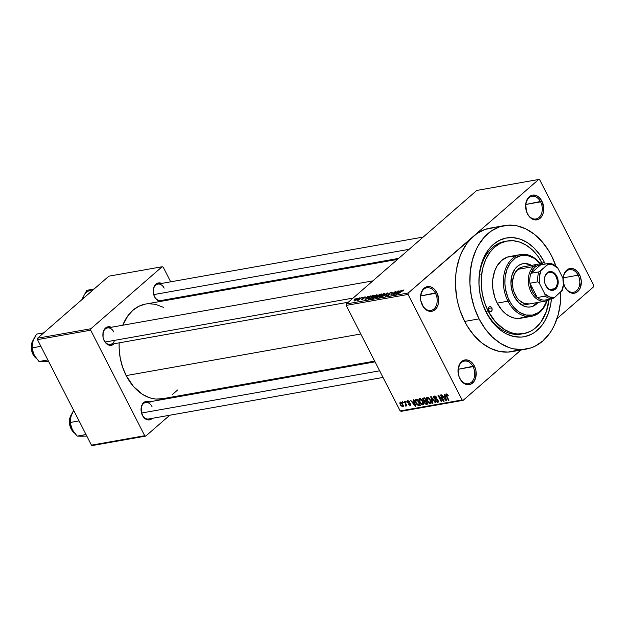 <?xml version="1.0" encoding="UTF-8"?>
<svg xmlns="http://www.w3.org/2000/svg" width="625" height="625" viewBox="0 0 625 625"><rect width="100%" height="100%" fill="white"/><g stroke="black" fill="none" stroke-linecap="round" stroke-linejoin="round"><path stroke-width="0.94" d="M563.43 282.562L564.977 287.148L567.633 290.773L570.984 292.891L574.523 293.172L577.719 291.57L580.07 288.344L581.305 281.562L580.406 276.75L578.258 272.562L575.195 269.633L571.688 268.414L568.25 269.086L565.422 271.547L563.633 275.422L563.133 279.203A12.539 8.961 -100.1 0 1 569.391 268.641A12.539 8.961 -100.1 0 1 579.469 274.531L578.148 275.188A11.5 8.219 79.9 0 0 568.922 269.781A11.5 8.219 79.9 0 0 563.172 279.438A11.5 8.219 -100.1 0 1 569.5 269.648A11.5 8.219 -100.1 0 1 578.148 275.188L563.281 277.82L578.148 275.188A11.5 8.219 -100.1 0 1 573.508 292.289A11.5 8.219 -100.1 0 1 564.859 286.75L564.977 287.148A12.539 8.961 -100.1 0 1 563.461 282.734M563.461 282.641A11.5 8.219 79.9 0 0 564.859 286.75A11.5 8.219 -100.1 0 1 563.461 282.641M473.055 366.641A11.5 8.219 79.9 0 0 461.375 362.586A11.5 8.219 79.9 0 0 459.766 378.203L459.883 378.602A12.539 8.961 -100.1 0 1 461.633 361.562A12.539 8.961 -100.1 0 1 474.375 365.992L458.18 369.281L473.055 366.641A11.5 8.219 -100.1 0 1 468.414 383.742A11.5 8.219 -100.1 0 1 459.766 378.203A11.5 8.219 -100.1 0 1 464.398 361.102A11.5 8.219 -100.1 0 1 473.055 366.641L474.375 365.992L471.719 362.359L468.367 360.25L464.828 359.969L461.633 361.562L460.328 363L458.117 369.164L458.945 376.391L461.094 380.578L462.531 382.227L465.883 384.344L467.664 384.727L471.102 384.055L473.93 381.594L475.719 377.719L475.93 370.578L474.375 365.992A12.539 8.961 -100.1 0 1 472.617 383.031A12.539 8.961 -100.1 0 1 459.883 378.602L459.766 378.203A11.5 8.219 79.9 0 0 471.445 382.258A11.5 8.219 79.9 0 0 473.055 366.641M435.523 293.305A11.5 8.219 79.9 0 0 423.844 289.25A11.5 8.219 79.9 0 0 422.234 304.867L422.352 305.266A12.539 8.961 -100.1 0 1 424.109 288.227A12.539 8.961 -100.1 0 1 436.844 292.648L420.656 295.938L435.523 293.305A11.5 8.219 -100.1 0 1 430.883 310.406A11.5 8.219 -100.1 0 1 422.234 304.867A11.5 8.219 -100.1 0 1 426.875 287.766A11.5 8.219 -100.1 0 1 435.523 293.305L436.844 292.648L434.195 289.023L430.844 286.906L427.297 286.625L424.109 288.227L422.797 289.664L420.594 295.828L420.805 300.68L423.562 307.234L426.625 310.164L428.359 311.008L431.898 311.289L433.57 310.711L436.398 308.25L438.195 304.375L438.68 299.672L436.844 292.648A12.539 8.961 -100.1 0 1 435.094 309.688A12.539 8.961 -100.1 0 1 422.352 305.266L422.234 304.867A11.5 8.219 79.9 0 0 433.914 308.922A11.5 8.219 79.9 0 0 435.523 293.305M540.617 201.852A11.5 8.219 79.9 0 0 528.938 197.789A11.5 8.219 79.9 0 0 527.328 213.414L527.445 213.812A12.539 8.961 -100.1 0 1 529.203 196.773A12.539 8.961 -100.1 0 1 541.945 201.195L525.75 204.484L540.617 201.852A11.5 8.219 -100.1 0 1 535.984 218.953A11.5 8.219 -100.1 0 1 527.328 213.414A11.5 8.219 -100.1 0 1 531.969 196.312A11.5 8.219 -100.1 0 1 540.617 201.852L541.945 201.195L539.289 197.57L535.938 195.453L532.391 195.172L530.719 195.742L527.891 198.203L525.688 204.375L526.516 211.594L528.656 215.781L531.719 218.711L533.453 219.555L535.234 219.93L538.664 219.258L541.492 216.797L543.289 212.922L543.773 208.219L541.945 201.195A12.539 8.961 -100.1 0 1 540.188 218.234A12.539 8.961 -100.1 0 1 527.445 213.812L527.328 213.414A11.5 8.219 79.9 0 0 539.008 217.469A11.5 8.219 79.9 0 0 540.617 201.852M164.164 288.125A8.359 5.977 79.9 0 0 155.672 285.172A8.359 5.977 79.9 0 0 154.5 296.531L154.617 296.93A9.406 6.727 -100.1 0 1 154.336 286.219A9.406 6.727 -100.1 0 1 161.625 283.43M383.023 377.422L148.586 418.984A8.359 5.977 -100.1 0 1 142.297 414.961A8.359 5.977 -100.1 0 1 145.664 402.516A8.359 5.977 -100.1 0 1 151.961 406.547A8.359 5.977 79.9 0 0 143.469 403.594A8.359 5.977 79.9 0 0 142.297 414.961L142.414 415.352A9.406 6.727 -100.1 0 1 142.133 404.648A9.406 6.727 -100.1 0 1 149.422 401.852M348.336 302.211L110.414 344.398A8.359 5.977 -100.1 0 1 104.125 340.367A8.359 5.977 -100.1 0 1 107.5 327.93A8.359 5.977 -100.1 0 1 113.789 331.953A8.359 5.977 79.9 0 0 105.297 329.008A8.359 5.977 79.9 0 0 104.125 340.367L104.242 340.766A9.406 6.727 -100.1 0 1 103.961 330.055A9.406 6.727 -100.1 0 1 111.25 327.266M506.023 241.25A47.031 33.617 79.9 0 0 485.969 311.383L486.312 312.578A50.172 35.859 -100.1 0 1 493.336 244.414A50.172 35.859 -100.1 0 1 544.297 262.117L542.203 263.148L544.297 262.117L545.25 264.055A50.172 35.859 -100.1 0 0 544.297 262.117L539.461 254.227L533.688 247.609L527.211 242.516L520.273 239.148L513.148 237.633L506.109 238.031L499.422 240.32L493.336 244.414L488.109 250.164L483.914 257.336L480.938 265.672L479.273 274.828L479 284.477L480.117 294.227L482.586 303.719L485.969 311.383A47.031 33.617 -100.1 0 1 504.938 241.414L507.078 241.039M493.773 227.703L485.156 229.391L477.133 233.406L408.219 293L346.312 303.977L476.773 190.445L538.68 179.469L473.453 236.234L466.906 243.422L461.672 252.391L459.609 257.438L456.695 268.422L455.867 274.25L455.523 286.305L456.922 298.5L458.258 304.5L460.008 310.359L464.672 321.438A62.711 44.82 79.9 0 0 511.859 351.648L526.258 349.094A62.711 44.82 -100.1 0 1 479.07 318.883L464.672 321.438L467.539 326.547L474.203 335.656L481.898 343.008L490.32 348.32L499.148 351.391L508.047 352.094L516.672 350.406M551.547 255.812A62.711 44.82 -100.1 0 1 555.906 265.992L551.547 255.812L548.68 250.703L542.016 241.594L534.32 234.234L525.898 228.922L517.07 225.859L508.172 225.156L499.547 226.844L491.531 230.852L484.43 237.031L478.508 245.148L476.07 249.836L472.344 260.25L470.266 271.703L469.922 283.758L471.32 295.945L474.406 307.805L479.07 318.883A62.711 44.82 -100.1 0 1 504.359 225.594A62.711 44.82 -100.1 0 1 551.547 255.812M504.359 225.594L489.961 228.148A62.711 44.82 79.9 0 0 473.453 236.234L538.68 179.469L476.773 190.445L346.312 303.977L408.219 293L408.07 294.422L346.164 305.398L346.312 303.977L346.164 305.398L400.172 410.93L401.234 411.305L463.141 400.328L401.234 411.305L400.172 410.93L462.078 399.961L463.141 400.328L520.93 350.039L463.141 400.328L462.078 399.961L408.07 294.422L346.164 305.398L400.172 410.93L462.078 399.961L408.07 294.422L408.219 293L473.453 236.234A62.711 44.82 79.9 0 0 464.672 321.438L479.07 318.883L485.125 328.742L492.336 337.016L500.43 343.383L509.102 347.594L513.547 348.836L522.445 349.539L531.062 347.852L535.172 346.133L542.766 341.008L549.312 333.828L552.109 329.547L554.547 324.859L558.273 314.445L560.352 302.992L560.742 292.141A62.711 44.82 -100.1 0 1 526.258 349.094M162.766 398.672L156.016 399.055L152.594 398.555L149.188 397.602L142.547 394.375L133.477 386.492L126.164 375.586A48.078 34.359 79.9 0 1 119.156 342.844L119.148 348.656L120.227 358.008L122.594 367.102L126.164 375.586L360.797 333.992L126.164 375.586A48.078 34.359 79.9 0 0 162.344 398.75L374.672 361.109M398.711 258.375L160.789 300.562A8.359 5.977 -100.1 0 1 154.5 296.531A8.359 5.977 -100.1 0 1 157.875 284.094L423.227 237.047M593.602 286.797L557.016 318.633L593.602 286.797L593.75 285.375L539.742 179.844L593.75 285.375L593.602 286.797M357.594 298.172L354.977 299.57L354.133 300.969L356.289 300.094L358.07 298.469L357.594 298.172L357.883 298.742L357.594 298.172L354.695 299.812L354.414 300.945L357.281 299.328L357.594 298.172L358.086 298.25M361.305 297.555L357.359 300.305L358.688 300.148L361.758 297.469L357.359 300.305L358.688 300.148L361.305 297.555M364.953 296.867L362.688 298.078L363.078 298.906L361.266 299.562L363.508 298.844L364.023 298.273L363.266 297.906L365.078 297.531L365.469 296.977L364.953 296.867L365.219 297.391L364.953 296.867L362.852 297.93L363.172 298.828L361.602 299.062L361.789 299.633L363.695 298.688L363.383 297.781L365.078 297.531L364.953 296.867L365.078 297.531M373.047 295.469L369.977 296.992L368.07 299.133L370.164 298.914L374.391 295.234L369.18 297.641L368.234 299.203L370.164 298.914L374.391 295.234L373.047 295.469M380.5 294.148L377.984 295.367L375.664 297.82L377.688 297.578L381.914 293.898L377.859 295.477L376.07 297.125L376.266 297.828L377.688 297.578L381.914 293.898L380.5 294.148M387.852 292.844L382.18 296.781L387.609 293.234L385.43 296.203L387.852 292.844L382.18 296.781L387.609 293.234L385.43 296.203L387.852 292.844M397.625 291.117L394.242 294.055L395.695 291.453L395.203 291.547L390.977 295.219L394.82 292.195L393.367 294.797L393.852 294.711L398.078 291.031L394.242 294.055L395.695 291.453L395.203 291.547L390.977 295.219L394.82 292.195L393.367 294.797L393.852 294.711L397.625 291.117M403.914 290.164L402.125 290.617L398.172 293.945L402.359 290.711L403.164 290.477L402.648 291.133L403.164 291.008L403.898 290.211L403.492 290.039L401.039 291.445L398.172 293.945L402.164 290.836L402.977 290.469L402.648 291.133L403.164 291.008L403.914 290.164L403.492 290.039M401.461 290.43L399.805 291.602L398.219 291.883L399.086 290.852L398.602 290.938L395.836 294.359L401.938 290.352L398.219 291.883L399.086 290.852L398.602 290.938L396.32 294.273L401.461 290.43M391.578 292.148L389.055 293.359L388.484 294.125L389.539 294.547L387.977 295.445L387.211 295.055L386.852 295.93L389.891 294.578L390.219 294L389.133 293.703L389.75 293.109L391.414 292.57L391.156 293.25L392.109 292.672L392.242 292.195L391.578 292.148L391.945 292.859L391.578 292.148L388.922 293.469L388.617 294.219L389.633 294.391L387.805 295.477L387.719 294.922L387.211 295.055L387.32 295.906L389.789 294.672L389.391 293.383L391.047 292.586L391.156 293.25L391.672 293.117L391.578 292.148L392.273 292.227M385.047 293.766L383.961 293.531L381.344 294.914L379.375 296.914L380.766 297L385.047 293.766L384.391 293.422L380.461 295.617C379.211 296.648 379.07 297.18 380.055 297.195L384.047 294.945L385.047 293.766L384.391 293.422L384.789 294.195L384.391 293.422M377.516 295.102L376.43 294.859L373.352 296.602L371.844 298.359L373.578 298.195L377.516 295.102L376.867 294.758L374.906 295.547L372.938 296.953C371.688 297.984 371.547 298.516 372.523 298.531L376.523 296.281L377.516 295.102L376.867 294.758L377.266 295.531L376.867 294.758M370.57 295.906L368.914 297.078L367.328 297.359L368.195 296.328L367.719 296.414L364.953 299.836L371.055 295.828L367.328 297.359L368.195 296.328L367.719 296.414L364.953 299.836L370.57 295.906M362.609 297.32L362.008 297.844L362.609 297.32M359.469 297.875L358.867 298.406L359.469 297.875M355.148 298.641L354.547 299.172L355.148 298.641M402.789 402.664L402.336 401.773L402.797 401.688L403.25 402.586L402.789 402.664L403.25 402.586L402.797 401.688L402.336 401.773L402.789 402.664L403.141 402.367L402.789 402.664M405.992 406.18L406.469 404.969L406.125 405.273L406.953 405.914L404.625 401.367L404.164 401.445L405.375 403.805L405.719 403.508L405.375 403.805L404.164 401.445L404.625 401.367L406.953 405.914L406.125 405.273L406.094 406.133L405.43 406.008L405.234 405.336L405.813 404.992L405.375 403.805L405.43 406.008L406.102 406.125M405.938 402.109L405.477 401.211L405.938 401.133L406.391 402.023L405.938 402.109L406.391 402.023L405.938 401.133L405.477 401.211L405.938 402.109L406.281 401.805L405.938 402.109M410.156 405.438L410.727 404.938L410.156 405.438L410.523 403.961L407.766 402.195L408.578 400.898L408.023 401.383L409.586 401.992L407.719 400.727L407.367 402.391L407.5 400.789L409.211 401.461L409.586 401.992L408.023 401.383L407.766 402.195L409.945 403.227L410.719 404.477L410.047 405.453L408.586 404.578L408.844 404.164L409.906 404.766L410.109 404.133L407.367 402.391L410.109 404.133L409.805 404.789L408.422 404.328L410.539 405.273M414 401.742L413.438 399.805L413.922 399.719L415.727 406.227L415.25 406.313L410.578 400.305L412.414 402.023L414 401.742L412.414 402.023L410.578 400.305L415.25 406.313L415.727 406.227L413.922 399.719L413.438 399.805L414 401.742L414.391 401.406L414 401.742M419.633 398.617L418.813 399.805L420.164 398.625L418.813 399.805L419.508 402.133L419.859 401.828L419.508 402.133L422.922 405.039L423.664 404.391L422.922 405.039C423.984 404.391 424.008 403.188 423 401.43L421.453 399.359L419.633 398.617L421.688 399.586L423.492 402.547L423.453 404.766L421.531 404.633L419.109 401.242L418.859 399.375L419.633 398.617L419.172 398.82M427.164 397.281L426.336 398.469L427.695 397.289L426.336 398.469L427.031 400.797L427.383 400.492L427.031 400.797L430.445 403.703L431.195 403.055L430.445 403.703C431.508 403.055 431.539 401.852 430.531 400.094L428.977 398.031L427.164 397.281L429.219 398.25L431.016 401.211L430.977 403.43L429.055 403.297L426.758 400.211L426.352 398.25L427.164 397.281L426.703 397.484M446.258 393.891L446.289 396.172L446.641 395.867L446.289 396.172L448.469 400.422L448.922 400.336L446.359 395.188L447.148 394.164L446.609 394.633L448.25 395.672L447.203 394.211L446.258 393.891L447.289 394.281L448.25 395.672L446.891 394.664L446.336 394.992L448.922 400.336L448.469 400.422L445.969 395.469L445.937 394.039M444.883 396.266L444.328 394.328L444.805 394.242L446.617 400.75L446.133 400.836L441.469 394.836L443.305 396.547L444.883 396.266L443.305 396.547L441.469 394.836L446.133 400.836L446.617 400.75L444.805 394.242L444.328 394.328L444.883 396.266L445.273 395.93L444.883 396.266M443.047 400.016L440.484 395.008L440.945 394.922L444.148 401.188L443.656 401.273L439.156 396.594L441.727 401.617L441.266 401.695L438.062 395.438L438.555 395.352L443.047 400.016L438.555 395.352L438.062 395.438L441.266 401.695L441.727 401.617L439.156 396.594L443.656 401.273L444.148 401.188L440.945 394.922L440.484 395.008L443.047 400.016L443.398 399.719L443.047 400.016M437.719 402.414L438.414 401.805L437.719 402.414L438.141 400.469L434.297 397.984L435.352 396.156L434.68 396.742L436.531 398.016L436.875 397.719L436.531 398.016L436.945 397.852L434.344 396.008L433.852 398.078L434.203 397.766L433.852 398.078L433.562 396.695L434.07 396.086L435.234 396.109L436.453 397.078L436.945 397.852L436.531 398.016L435.703 397.031L434.508 396.789L434.297 397.984L437.219 399.375L438.398 401.141L438.336 402.008L437.414 402.438L435.586 401.141L435.797 400.625L437.492 401.641L437.578 400.359L434.875 399.242L433.852 398.078L435.305 399.445L437.203 399.914L437.672 400.531L437.328 401.688L435.383 400.789L438.18 402.211M432.477 403.258L430.711 396.742L431.164 396.656L435.727 402.68L435.25 402.766L431.336 397.43L432.961 403.172L432.477 403.258L432.961 403.172L431.336 397.43L435.25 402.766L435.727 402.68L431.164 396.656L430.711 396.742L432.477 403.258L432.883 402.898L432.477 403.258M423.359 398.039L422.906 400.125L422.734 398.328L424.781 397.789L427.984 404.055L426.023 404.312L424.898 403.555L424.32 401.555L422.906 400.125L424.32 401.555L424.5 402.953L426.562 404.305L427.984 404.055L424.781 397.789L422.781 398.281M415.914 399.359C414.805 399.922 414.766 401.078 415.797 402.836L416.148 402.531L415.797 402.836L415.312 401.742L415.102 399.945L417.258 399.125L420.461 405.383L418.391 405.625L416.867 404.5L415.797 402.836L418.391 405.625L420.461 405.383L417.258 399.125L415.32 399.617M402.773 406.75L403.336 406.258L402.773 406.75L402.844 404.164L400.359 402.031L400.32 404.664L400.664 404.359L400.32 404.664L399.758 403.047L400.211 402.07L401.969 402.828L403.336 405.422L403.266 406.414L402.609 406.766L400.773 405.43L400.32 404.664L403.133 406.586M549.031 299.602A47.031 33.617 -100.1 0 1 523.516 333.656L521.359 334.039A47.031 33.617 -100.1 0 1 485.969 311.383A47.031 33.617 79.9 0 0 522.438 333.828M538.68 179.469L539.742 179.844L538.68 179.469M108.859 276.18L162.125 266.742L90.852 328.758L37.586 338.203L108.859 276.18L37.586 338.203L37.438 339.625L91.445 445.156L144.711 435.719L90.703 330.18L37.438 339.625L37.586 338.203L90.852 328.758L162.125 266.742L163.188 267.109L170.711 281.812L163.188 267.109L162.125 266.742L108.859 276.18M195.414 392.891L194.242 393.906L195.414 392.891M169.734 415.234L145.773 436.086L92.508 445.531L91.445 445.156L37.438 339.625L90.703 330.18L90.852 328.758L90.703 330.18L144.711 435.719L145.773 436.086L144.711 435.719L91.445 445.156L92.508 445.531L145.773 436.086L169.734 415.234M179.062 298.133L178.68 297.391L179.062 298.133M111.906 327.633L109.273 326.711L105.555 327.984L103.234 331.969L103.078 337.32L104.242 340.766L107.445 344.438L111.406 345.281L114.172 343.727A9.406 6.727 -100.1 0 1 104.242 340.766L104.125 340.367A8.359 5.977 79.9 0 0 114.508 340.375M150.078 402.219L146.125 401.375L143.727 402.578L141.398 406.562L141.25 411.914L143.32 416.836L145.617 419.031L149.57 419.875L152.336 418.32A9.406 6.727 -100.1 0 1 142.414 415.352L142.297 414.961M162.281 283.797L159.648 282.875L155.93 284.148L154.164 286.57L153.297 289.852L153.453 293.492L154.617 296.93L156.602 299.648L160.453 301.523M163.031 301.016L164.547 299.891A9.406 6.727 -100.1 0 1 163.156 300.953M172.18 394.727L177.625 389.984M163.359 307.281L155.297 304.273L148.477 303.734M145.133 304.148L138.719 306.344L132.898 310.273L127.883 315.781L122.773 325.219A48.078 34.359 79.9 0 1 145.555 304.07L397.547 259.398M551.43 298.922L550.68 304.523L548.352 313.312L544.75 321.102L542.508 324.531L540.016 327.594L534.328 332.539L531.195 334.375L524.508 336.664L521.016 337.102L513.898 336.539L506.836 334.086L503.406 332.172L500.094 329.836L493.945 323.953L486.312 312.578A50.172 35.859 -100.1 0 0 524.852 336.594A50.172 35.859 -100.1 0 0 551.43 298.922M160.141 301.484A9.406 6.727 -100.1 0 1 154.617 296.93L154.5 296.531M446.359 395.188L446.609 394.633M446.539 400.477L446.133 400.836L446.539 400.477M445.109 397.023L445.609 398.922L446.008 398.578L445.609 398.922L446.008 400.148L446.359 399.836L446.008 400.148L443.828 397.25L445.289 395.984L443.828 397.25L445.484 396.695L443.828 397.25L446.008 400.148L445.109 397.023M435.227 396.102L434.68 396.742M438.344 400.953L437.328 401.688M436.805 399.156L436.266 399.625L436.805 399.156M435.891 398.938L435.305 399.445L435.891 398.938M434.344 396.008L433.82 396.234M430.445 403.703L430.914 403.492M430.062 400.164L430.07 402.969L428.422 402.117L427.5 400.734L427.539 398.008L428.172 397.461L427.539 398.008L430.062 400.164L430.406 399.867L430.062 400.164L428.266 398.141L427.039 398.367L427.398 400.531L429.227 402.781L430.641 402.445L430.062 400.164M431.25 402.094L430.07 402.969M428.062 397.414L427.539 398.008M427.633 403.367L426.562 404.305L427.633 403.367M425.023 400.938L424.32 401.555L425.023 400.938M426.195 401.531L427.148 403.398L424.898 402.766L424.883 401.828L426.242 400.648L424.883 401.828L426.328 400.82L425.336 401.68L426.539 401.227L424.883 401.828L424.781 402.492L425.578 403.516L427.148 403.398L426.195 401.531M424.695 398.602L425.82 400.797L424.914 400.961L423.367 400.039L423.289 398.938L424.805 397.836L423.727 398.773L425.047 398.305L423.289 398.938L423.227 399.727L424.297 400.953L425.82 400.797L424.695 398.602M422.922 405.039L423.391 404.828M422.539 401.5L422.539 404.305L420.898 403.453L419.977 402.07L420.016 399.344L420.648 398.797L420.016 399.344L422.539 401.5L422.883 401.203L422.539 401.5L420.742 399.477L419.516 399.703L419.977 402.07L421.703 404.117L423.117 403.781L422.539 401.5M423.727 403.43L422.539 404.305M420.141 404.773L419.172 405.609L420.141 404.773M419.359 404.781L418.391 405.625L419.359 404.781M417.172 399.938L419.625 404.734L418.102 404.867L416.266 402.766L415.664 401.203L417.312 399.242L416.352 400.086L417.172 399.938L415.727 400.398L416.164 402.57L417.805 404.727L419.625 404.734L417.172 399.938M417.141 399.148L416.352 400.086M415.656 405.953L415.25 406.313L415.656 405.953M414.219 402.5L414.727 404.398L415.125 404.047L414.727 404.398L415.117 405.625L415.477 405.312L415.117 405.625L412.945 402.727L414.406 401.461L412.945 402.727L414.602 402.172L412.945 402.727L415.117 405.625L414.219 402.5M407.766 402.195L408.023 401.383M410.109 404.133L409.805 404.789M410.164 403.438L409.773 403.781L410.164 403.438M409.727 403.078L409.117 403.617L409.727 403.078M407.719 400.727L407.32 400.898M406.148 405.391L405.43 406.008L406.148 405.391M405.766 404.75L405.602 405.359M405.789 405.203L406.344 404.719M403.336 405.406L402.453 406.094L402.391 404.25L402.453 406.094L400.75 404.539L400.688 402.68L401.219 402.219L400.688 402.68L402.391 404.25L402.734 403.945L402.391 404.25L400.688 402.68M401.164 402.187L400.406 403.711L401.25 405.352L402.453 406.094M402.977 290.469L402.648 291.133M399.156 292.062L396.57 294.102L397.875 292.289L399.242 292.234L396.484 293.938L397.875 292.289L399.156 292.062M395.039 292.625L394.82 292.195L395.039 292.625M395.414 291.961L395.203 291.547L395.414 291.961M391.047 292.586L391.156 293.25M389.789 294.672L389.391 293.383M386.688 295.836L387.32 295.906M387.805 295.477L387.719 294.922M389.188 294.273L389.633 294.391M389.344 294.273L388.922 293.469L389.344 294.273M379.391 297.086L380.055 297.195M383.594 295.023L380.68 297.031L380.148 296.344L383.898 293.852L384.406 294L383.703 295.234L380.922 296.672L380.148 296.344L383.32 294.016L383.898 293.852L383.594 295.023M376.07 297.125L376.266 297.828M378.984 296.133L377.836 297.445L377.086 297.688L376.594 296.984L378.984 296.133L377.727 297.227L376.594 296.984L378.984 296.133M380.961 294.406L378.742 296.172L378.32 295.391L380.961 294.406L379.484 295.703L378.32 295.391L380.961 294.406M376.93 297.367L376.328 297.406L376.594 296.984M371.859 298.422L372.523 298.531M376.07 296.359L373.148 298.359L372.617 297.68L376.375 295.188L376.883 295.336L376.18 296.57L373.398 298.008L372.617 297.68L375.797 295.352L376.375 295.188L376.07 296.359M373.438 295.742L370.312 298.781L368.82 298.75L369.008 299.117L368.906 298.273L370.844 296.633L373.555 295.961L370.195 298.562L368.82 298.75L370.195 297.102L373.438 295.742M368.266 297.539L365.68 299.578L366.992 297.766L368.352 297.711L365.594 299.414L366.992 297.766L368.266 297.539M364.484 297.258L364.57 297.656M363.609 298.758L363.227 298L363.609 298.758M363.781 298.609L363.508 298.07L363.781 298.609M363.695 298.688L363.508 298.07M361.602 299.062L361.789 299.633M362.852 297.93L362.938 298.57M353.914 300.867L354.414 300.945M357.141 298.555L356.82 299.414L354.859 300.562L356.609 298.742L357.141 298.555L356.93 299.625L354.977 300.781L354.562 300.508L357.141 298.555L357.648 298.992M380.547 296.766L380.148 296.344M383.898 293.852L384.625 294.391M378.578 295.859L378.008 295.852L378.32 295.391M373.016 298.102L372.617 297.68M376.375 295.188L377.102 295.727M578.148 275.188L579.469 274.531A12.539 8.961 -100.1 0 1 577.719 291.57A12.539 8.961 -100.1 0 1 564.977 287.148L564.859 286.75A11.5 8.219 79.9 0 0 576.539 290.805A11.5 8.219 79.9 0 0 578.148 275.188M491.75 307.844A2.609 1.867 -100.1 0 1 490.695 311.734A2.609 1.867 -100.1 0 1 488.734 310.477L488.609 307.594L489.414 306.711L490.859 306.828L492.078 308.805L491.875 310.719L490.352 311.75L488.734 310.477A2.609 1.867 -100.1 0 1 489.789 306.586A2.609 1.867 -100.1 0 1 491.75 307.844L488.375 308.445L491.75 307.844M530.297 306.977A21.953 15.687 79.9 0 0 537.344 302.547L533.055 306.008M522.273 263.82L522.992 263.695A21.953 15.687 -100.1 0 0 514.141 296.344L518.781 302.688L524.656 306.391L527.773 307.055L530.852 306.883L533.781 305.883L538.062 302.422A21.953 15.687 -100.1 0 1 530.656 306.914A21.953 15.687 -100.1 0 1 514.141 296.344L512.508 292.469L510.938 284.047L511.789 275.82L514.922 269.039L517.211 266.523L519.875 264.727L522.797 263.727L525.883 263.555L529 264.219L532.031 265.695M507.984 301.203L509.312 300.547A30.312 21.664 -100.1 0 1 511.414 261.547A30.312 21.664 -100.1 0 1 540.375 263.953L534.016 258.219L527.68 255.586L521.266 255.508L515.336 258L510.391 262.844L506.859 269.617L505.055 277.742L504.891 283.57L505.562 289.461L508.094 297.93L510.695 303.016L513.914 307.422L519.633 312.391L525.977 315.023L532.383 315.102L538.32 312.609L543.258 307.766L546.891 300.695A30.312 21.664 -100.1 0 1 509.312 300.547L507.984 301.203A31.359 22.406 -100.1 0 1 520.633 254.555A31.359 22.406 -100.1 0 1 540.609 263.953A31.359 22.406 79.9 0 0 510.383 260.594A31.359 22.406 79.9 0 0 507.984 301.203L497.188 303.117L507.984 301.203A31.359 22.406 79.9 0 0 529.008 316.555A31.359 22.406 79.9 0 0 547.109 300.609A31.359 22.406 -100.1 0 1 531.578 316.305A31.359 22.406 -100.1 0 1 507.984 301.203M520.633 254.555L509.836 256.469A31.359 22.406 79.9 0 0 497.188 303.117L494.859 297.578L492.852 288.602L492.789 279.523L494.656 271.117L496.906 266.25L501.578 260.516L507.43 257.094L513.961 256.273M485.969 311.383L488.125 311A47.031 33.617 -100.1 0 1 507.094 241.031A47.031 33.617 -100.1 0 1 542.484 263.695A47.031 33.617 -100.1 0 1 542.766 264.242L537.945 256.297L532.539 250.094L526.469 245.32L519.961 242.164L513.281 240.742L506.68 241.109L500.414 243.258L494.711 247.102L489.805 252.484L485.883 259.211L483.086 267.023L481.523 275.609L481.266 284.656L482.312 293.797L484.633 302.695L488.125 311L485.969 311.383M539.547 263.086L540.633 263.023L541.883 264.219M529.391 303.961A18.812 13.445 -100.1 0 1 515.234 294.891A18.812 13.445 -100.1 0 1 522.82 266.906L538.656 264.102A18.812 13.445 -100.1 0 1 543.328 264.398A18.812 13.445 79.9 0 0 533.703 266.523A18.812 13.445 79.9 0 0 530.828 291.594A18.812 13.445 79.9 0 0 549.508 299.266A18.812 13.445 -100.1 0 1 545.227 301.148A18.812 13.445 -100.1 0 1 529.633 288.648A18.812 13.445 -100.1 0 1 533.703 266.523L517.867 269.336L522.656 266.938M523.516 333.656A47.031 33.617 -100.1 0 1 488.125 311L495.273 321.664L504.148 329.375L510.648 332.531L513.984 333.461L517.336 333.953L523.938 333.578L530.203 331.438L533.141 329.719L535.906 327.594L540.812 322.203L546.281 311.695L549.094 299.078M525.242 316.742L518.875 318.445L514.43 318.094L510.008 316.555L505.797 313.898L501.953 310.227L497.188 303.117A31.359 22.406 79.9 0 0 520.781 318.219L531.578 316.305M480.078 274.484L479.648 273.68M531.312 265.82L528.281 264.344L525.164 263.688M529.555 303.93L524.242 303.508L519.211 300.336L517.047 297.852L513.836 291.57L512.906 288.016L512.594 280.742L514.336 274.18L517.867 269.336L533.703 266.523A18.812 13.445 -100.1 0 1 538.656 264.102M530.781 265.5A21.953 15.687 79.9 0 0 522.633 263.766M522.992 263.695A21.953 15.687 -100.1 0 1 531.5 265.367M539.828 262.984A2.609 1.867 -100.1 0 1 539.914 262.961A2.609 1.867 -100.1 0 1 541.797 264.055M379.641 370.82L141.508 413.039L379.641 370.82M153.734 294.602L409.109 249.328L153.734 294.602M105.195 342.023L353.094 298.078L105.195 342.023M554.758 288.641A8.883 6.352 79.9 0 0 556 276.578A8.883 6.352 79.9 0 0 546.977 273.438L547.133 272.828A9.508 6.797 -100.1 0 1 556.797 276.18A9.508 6.797 -100.1 0 1 555.469 289.102L554.758 288.641L549.828 289.516L554.758 288.641A8.883 6.352 -100.1 0 1 552.422 289.789A8.883 6.352 -100.1 0 1 545.055 283.891A8.883 6.352 -100.1 0 1 546.977 273.438A8.883 6.352 -100.1 0 1 549.32 272.297A8.883 6.352 -100.1 0 1 556.68 278.195A8.883 6.352 -100.1 0 1 554.758 288.641L555.469 289.102L554.312 289.883L551.711 290.391L547.812 288.5L545.094 284.07L544.414 280.422L544.781 276.859L547.133 272.828L550.891 271.539L553.555 272.469L556.797 276.18L558.188 281.508L557.82 285.078L555.469 289.102A9.508 6.797 -100.1 0 1 545.805 285.75A9.508 6.797 -100.1 0 1 547.133 272.828L546.977 273.438A8.883 6.352 79.9 0 0 545.734 285.508A8.883 6.352 79.9 0 0 554.758 288.641M529.938 283.227A17.766 12.695 -100.1 0 1 530.969 273.289A17.766 12.695 -100.1 0 1 534.883 267.289L533.703 266.523L534.883 267.289L532.625 269.914L530.969 273.289L540.633 264.875L537.602 265.578L534.883 267.289A17.766 12.695 -100.1 0 1 540.633 264.875L548.547 263.477L547.797 264.625L538.883 271.883L530.969 273.289L540.633 264.875L548.547 263.477A17.766 12.695 -100.1 0 1 555.977 266.055A17.766 12.695 79.9 0 0 548.547 263.477L541.07 270.477L539.289 276.797L539.695 283.867L544.789 293.828L545.18 296.133L537.266 297.539A17.766 12.695 -100.1 0 1 529.938 283.227L532.391 291.43L534.586 294.852L537.266 297.539L529.938 283.227L537.859 281.82L539.695 283.867L544.789 293.828L549.648 297.031L554.805 297.305L562.281 290.305A17.766 12.695 79.9 0 0 563.305 280.367L562.906 278.062L557.812 268.102L555.977 266.055L557.812 268.102L552.953 264.898L547.797 264.625A16.727 11.953 -100.1 0 1 557.812 268.102L562.906 278.062A16.727 11.953 -100.1 0 1 561.531 291.453L563.312 285.141L562.906 278.062L563.305 280.367A17.766 12.695 -100.1 0 1 562.281 290.305L554.805 297.305A16.727 11.953 -100.1 0 1 544.789 293.828L545.18 296.133L537.266 297.539L529.938 283.227L537.859 281.82A17.766 12.695 -100.1 0 1 538.883 271.883L530.969 273.289A17.766 12.695 79.9 0 0 529.938 283.227M544.695 300.117A17.766 12.695 -100.1 0 1 537.266 297.539A17.766 12.695 79.9 0 0 544.695 300.117L546.812 299.742A17.766 12.695 -100.1 0 1 544.695 300.117L552.617 298.711L554.805 297.305L552.617 298.711A17.766 12.695 -100.1 0 1 545.18 296.133A17.766 12.695 79.9 0 0 552.617 298.711L544.695 300.117M538.883 271.883A17.766 12.695 79.9 0 0 537.859 281.82L539.695 283.867A16.727 11.953 -100.1 0 1 541.07 270.477L538.883 271.883M80.125 436.211L86.805 436.102L77.164 436.109L86.008 434.547L77.164 436.109L73.227 431.313L70.828 425.977L70.195 422.484L79.039 420.914L70.195 422.484L70.969 415.867L73.633 410.344L70.539 417.477M71.555 414.367L70.484 417.656L70.195 422.484L72.211 429.562L77.164 436.109L82.711 436.18M71.398 414.68A11.5 8.219 79.9 0 0 74.281 432.82A11.5 8.219 -100.1 0 1 70.398 416.492M73.953 410.984A13.797 9.859 79.9 0 0 70.969 415.867M83.602 296.258A11.5 8.219 79.9 0 0 82.117 299.453M94.102 289.023L86.883 290.305L94.102 289.023M83.758 295.945L82.688 299.227L83.852 295.641L86.883 290.305L83.852 295.641L82.742 299.055M91.141 290.5A13.797 9.859 79.9 0 0 83.172 297.438M43.727 332.859L36.508 334.141L43.727 332.859M41.953 361.617L48.641 361.508L39 361.523L47.844 359.953L39 361.523L34.039 354.969L32.266 349.617L32.023 347.891L40.867 346.32L32.023 347.891L32.797 341.273L36.508 334.141L33.484 339.477L32.367 342.891M33.383 339.781L32.312 343.062L32.023 347.891L34.039 354.969L39 361.523L44.539 361.594M33.227 340.094A11.5 8.219 79.9 0 0 36.109 358.227A11.5 8.219 -100.1 0 1 32.234 341.898M35.969 336.227A13.797 9.859 79.9 0 0 32.797 341.273M446.453 394.695L447.109 394.133M424.875 401.836L426.242 400.648M419.672 399.5L420.539 398.742M407.773 401.484L408.5 400.859M410.086 404.672L410.633 404.203M405.711 405.312L406.359 404.75M391.547 292.656L391.75 293.047M389.141 293.758L389.414 294.281M387.375 295.438L387.578 295.852M380.055 296.68L380.289 297.148M376.312 297.383L376.516 297.781M378.008 295.852L378.219 296.266M372.531 298.016L372.766 298.477M529.938 307.047L530.656 306.914M375.055 361.852L145.664 402.516M107.5 327.93L372.852 280.883M522.156 305.242L545.227 301.148M74.477 433.063L69.422 424.234L71.516 414.391M81.93 299.617L83.719 295.969M36.305 358.477L31.25 349.641L33.344 339.805"/></g></svg>
